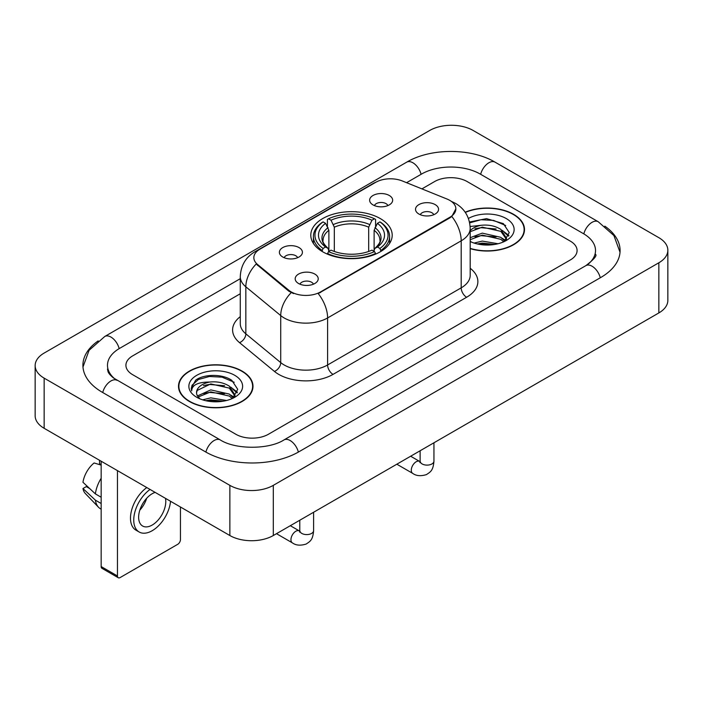 <?xml version="1.0" encoding="UTF-8"?>
<svg xmlns="http://www.w3.org/2000/svg" width="703" height="703" viewBox="0 0 703 703"><rect width="100%" height="100%" fill="white"/><g stroke="black" fill="none" stroke-linecap="round" stroke-linejoin="round"><path stroke-width="1.05" d="M380.279 218.563A40.704 23.498 0 0 0 335.929 213.466A40.704 23.498 0 0 0 310.796 235.18A40.704 23.498 0 0 0 322.721 251.797A40.704 23.498 0 0 0 367.071 256.885A40.704 23.498 0 0 0 392.204 235.18A40.704 23.498 0 0 0 380.279 218.563M282.755 256.999A11.52 6.652 180 0 1 280.471 255.119A11.52 6.652 180 0 1 284.284 246.85A11.52 6.652 180 0 1 299.047 247.597A11.52 6.652 180 0 1 301.332 255.119A11.52 6.652 180 0 1 282.755 256.999M297.641 257.685A6.916 3.99 0 0 0 295.787 255.743A6.916 3.99 0 0 0 288.977 254.732A6.916 3.99 0 0 0 284.153 257.685M373.003 204.889A11.52 6.652 180 0 1 370.718 203.009A11.52 6.652 180 0 1 374.532 194.749A11.52 6.652 180 0 1 389.295 195.487A11.52 6.652 180 0 1 391.58 203.009A11.52 6.652 180 0 1 373.003 204.889M387.889 205.584A6.916 3.99 0 0 0 386.035 203.642A6.916 3.99 0 0 0 379.225 202.631A6.916 3.99 0 0 0 374.409 205.584M298.555 283.494A11.52 6.652 180 0 1 296.271 281.613A11.52 6.652 180 0 1 300.084 273.344A11.52 6.652 180 0 1 314.847 274.082A11.52 6.652 180 0 1 317.132 281.613A11.52 6.652 180 0 1 298.555 283.494M313.441 284.179A6.916 3.99 0 0 0 311.587 282.237A6.916 3.99 0 0 0 304.777 281.226A6.916 3.99 0 0 0 299.961 284.179M418.891 214.02A11.52 6.652 180 0 1 416.607 212.139A11.52 6.652 180 0 1 420.42 203.87A11.52 6.652 180 0 1 435.183 204.608A11.52 6.652 180 0 1 437.468 212.139A11.52 6.652 180 0 1 418.891 214.02M433.777 214.705A6.916 3.99 0 0 0 431.923 212.763A6.916 3.99 0 0 0 425.113 211.752A6.916 3.99 0 0 0 420.289 214.705M447.02 199.037A20.739 11.969 180 0 1 449.788 200.381A20.739 11.969 180 0 1 455.86 208.844A20.739 11.969 180 0 1 449.788 217.306L320.55 291.921A20.739 11.969 180 0 1 288.898 290.321L257.588 264.513A20.739 11.969 180 0 1 253.845 257.641A20.739 11.969 180 0 1 259.917 249.178L375.754 182.305A20.739 11.969 180 0 1 402.301 180.961L447.02 199.037M470.193 248.651A37.25 21.503 0 0 0 524.5 229.538A37.25 21.503 0 0 0 513.594 214.327A37.25 21.503 0 0 0 465.175 212.218M242.078 371.087A37.25 21.503 0 0 0 201.489 366.43A37.25 21.503 0 0 0 178.5 386.29A37.25 21.503 0 0 0 189.406 401.501A37.25 21.503 0 0 0 229.995 406.158A37.25 21.503 0 0 0 252.992 386.29A37.25 21.503 0 0 0 242.078 371.087M178.878 388.232A37.25 21.503 0 0 0 178.755 388.803M455.86 208.844L451.801 216.462L449.788 217.921L318.213 293.59A26.881 15.519 60 0 1 327.607 317.949A30.721 17.733 180 0 1 284.161 317.949A30.721 17.733 180 0 1 280.725 315.577L245.839 286.815A30.721 17.733 180 0 1 240.277 276.639L240.277 323.67A30.721 17.733 0 0 0 245.839 333.837L280.725 362.607A30.721 17.733 0 0 0 284.161 364.971A30.721 17.733 0 0 0 327.607 364.971L461.194 287.852A30.721 17.733 0 0 0 470.193 275.312L470.193 228.282A30.721 17.733 180 0 1 461.194 240.821A26.881 15.519 -120 0 0 451.801 216.462M293.555 293.59L288.898 291.235L256.2 264.003A26.881 17.979 129.5 0 0 245.839 286.815L245.839 333.837A7.68 5.141 -50.5 0 1 239.547 342.651A38.401 22.171 180 0 1 240.277 316.64M235.839 434.261A23.041 13.304 0 0 0 268.414 434.261L570.344 259.943A23.041 13.304 0 0 0 577.084 250.54A23.041 13.304 0 0 0 570.344 241.138L467.161 181.567A23.041 13.304 0 0 0 434.586 181.567L421.905 188.887L434.586 181.567A23.041 13.304 0 0 1 467.161 181.567L570.344 241.138A23.041 13.304 0 0 1 577.084 250.54A23.041 13.304 0 0 1 570.344 259.943L268.414 434.261A23.041 13.304 0 0 1 235.839 434.261L132.656 374.69L235.839 434.261M240.277 293.749L132.656 355.885A23.041 13.304 0 0 0 125.916 365.288A23.041 13.304 0 0 0 132.656 374.69A23.041 13.304 0 0 1 125.916 365.288A23.041 13.304 0 0 1 132.656 355.885L240.277 293.749M252.737 388.803A37.25 21.503 0 0 0 252.605 388.232M524.245 232.043A37.25 21.503 0 0 0 524.122 231.472M470.193 248.396A36.864 21.283 0 0 0 524.122 229.538A36.864 21.283 0 0 0 513.322 214.485A36.864 21.283 0 0 0 465.324 212.429M474.147 243.08L482.284 241.094L498.067 243.739M477.337 243.959L482.284 243.089L494.763 244.433M470.193 237.693L482.284 233.132L500.835 237.324L504.78 241.094M470.193 239.688L482.284 235.118L500.835 239.319L503.752 241.788M470.131 226.498L481.221 225.285A19.201 11.081 0 0 0 470.193 230.733M481.221 225.285C488.585 224.512 495.123 225.874 500.835 229.363L506.459 238.212L506.318 239.67M470.193 231.718L482.284 227.157L500.835 231.357L506.397 239.205M470.193 240.962L471.282 242.017M470.193 241.524A26.881 15.519 0 0 0 506.265 240.505A26.881 15.519 0 0 0 506.265 218.563A26.881 15.519 0 0 0 468.426 218.466M504.069 241.639L509.244 232.552L503.348 223.616L486.538 218.642L469.481 222.016M469.666 222.877L480.922 219.731L493.594 220.399L505.712 225.514M474.982 228.8L480.922 227.702L496.125 228.985M504.359 232.552L508.629 236.129M474.982 236.762L480.922 235.663L496.125 236.946M504.359 240.514L504.991 240.927M477.847 244.073L480.922 243.625L494.473 244.486M502.091 230.276L508.875 235.417M502.091 238.238L505.615 240.373M189.678 401.343A36.864 21.283 0 0 0 229.846 405.956A36.864 21.283 0 0 0 252.605 386.29A36.864 21.283 0 0 0 241.806 371.246A36.864 21.283 0 0 0 201.638 366.632A36.864 21.283 0 0 0 178.878 386.29A36.864 21.283 0 0 0 189.678 401.343M202.631 399.84L210.777 397.854L226.559 400.499M205.821 400.71L210.777 399.84L223.246 401.193M197.455 395.947L210.777 389.884L229.319 394.084L233.273 397.854M198.123 397.028L210.777 391.879L229.319 396.07L232.236 398.548M232.561 398.399L237.728 389.313L231.832 380.376C222.464 373.653 203.888 373.97 195.689 380.147L191.26 388.249L191.682 390.859C191.928 385.016 197.938 382.081 209.705 382.045A19.201 11.081 0 0 0 196.541 392.564A19.201 11.081 0 0 0 197.481 395.974L199.766 398.768M209.705 382.045C217.069 381.272 223.607 382.625 229.319 386.123L234.943 394.963L234.811 396.43M196.55 392.784L197.2 390.429L210.777 383.917L229.319 388.109L234.881 395.956M234.749 375.323A26.881 15.519 0 0 0 196.735 375.323A26.881 15.519 0 0 0 196.735 397.265A26.881 15.519 0 0 0 234.749 397.265A26.881 15.519 0 0 0 234.749 375.323M191.269 388.434L192.104 385.156L198.439 379.488L209.406 376.492L222.078 377.159L234.204 382.265M203.466 385.56L209.406 384.453L224.608 385.736M232.842 389.313L237.113 392.88M203.466 393.522L209.406 392.415L224.608 393.706M232.842 397.274L233.475 397.678M206.331 400.824L209.406 400.385L222.956 401.237M230.575 387.037L237.359 392.177M230.575 394.998L234.099 397.125M321.992 251.358L323.081 248.449A36.556 21.108 0 0 1 323.081 221.902L325.594 223.352A33.023 19.069 0 0 0 325.594 246.999L328.073 248.414L328.881 251.375M328.881 250.163L328.881 230.312L325.594 223.352M327.422 226.498L327.422 219.398L328.512 218.774A36.556 21.108 0 0 1 374.488 218.774L371.975 220.224A33.023 19.069 0 0 0 331.025 220.224L334.312 227.174L334.312 251.454M368.688 251.454L368.688 227.174L371.975 220.224M327.422 253.467A38.094 21.995 0 0 0 375.578 253.467L374.488 251.586A36.556 21.108 0 0 1 328.512 251.586L327.422 254.126M375.578 254.126L375.578 253.467M323.081 221.902L321.992 222.526A38.094 21.995 0 0 0 313.406 236.428A38.094 21.995 0 0 0 321.992 250.338M374.488 218.774L375.578 219.398L375.578 226.498M328.512 251.586L331.025 250.136A33.023 19.069 0 0 0 371.975 250.136L374.488 251.586M325.594 246.999L323.081 248.449M331.025 220.224L328.512 218.774M328.073 227.631A29.535 17.057 0 0 0 328.073 248.414L328.213 248.502C324.021 244.442 322.308 241.691 323.09 240.241A28.41 16.406 0 0 1 328.881 230.312M381.008 250.338A38.094 21.995 0 0 0 389.594 236.428A38.094 21.995 0 0 0 381.008 222.526L379.919 221.902A36.556 21.108 0 0 1 379.919 248.449L381.008 251.358M379.919 248.449L377.406 246.999A33.023 19.069 0 0 0 377.406 223.352L379.919 221.902M377.406 223.352L374.119 230.312L374.119 250.163L374.927 248.414L377.406 246.999M374.119 230.312A28.41 16.406 0 0 1 379.91 240.241C380.683 241.7 378.979 244.451 374.787 248.502L374.927 248.414A29.535 17.057 0 0 0 374.927 227.631M374.119 251.375L374.119 250.163M117.454 575.968A3.84 2.214 120 0 0 118.253 577.725L101.961 568.323A3.84 2.214 -60 0 1 101.162 566.565L117.454 575.968L117.454 470.632M101.162 461.221L101.162 566.565M118.253 577.725A3.84 2.214 120 0 0 120.169 577.541L177.736 544.307A3.84 2.214 120 0 0 180.443 539.605L180.443 506.995M155.135 492.381A19.201 11.081 120 0 0 152.208 493.708A19.201 11.081 120 0 0 139.669 510.624A19.201 11.081 120 0 0 142.612 526.011A19.201 11.081 120 0 0 152.208 525.053A19.201 11.081 120 0 0 165.469 498.348M139.8 510.176A19.201 11.081 120 0 0 146.699 498.242M99.536 460.28L99.536 463.69L101.162 464.63M146.795 487.566A26.108 15.079 120 0 0 131.514 510.571A26.108 15.079 120 0 0 135.899 530.115L139.15 531.995A26.108 15.079 120 0 0 152.208 530.703A26.108 15.079 120 0 0 170.548 501.283M150.055 489.446A26.108 15.079 120 0 0 134.765 512.452A26.108 15.079 120 0 0 139.15 531.995M101.162 478.277A25.343 14.631 120 0 0 95.397 493.901L82.963 482.267A19.965 11.529 120 0 1 94.105 462.969L101.162 465.114M101.162 497.232L95.397 493.901M89.685 488.559L86.302 486.608L82.963 488.532L95.397 500.167L101.162 503.497M95.397 500.167A25.343 14.631 120 0 0 98.525 507.25A25.343 14.631 120 0 0 100.441 508.752L101.162 509.174M82.963 488.532A19.965 11.529 120 0 0 85.327 493.506L98.525 507.25M587.857 264.407A41.468 23.946 0 0 0 595.52 250.54A41.468 23.946 0 0 0 583.376 233.616L480.193 174.045A41.468 23.946 0 0 0 421.554 174.045L406.58 182.692M240.277 278.696L119.624 348.354A41.468 23.946 0 0 0 107.48 365.288A41.468 23.946 0 0 0 115.143 379.154M229.863 485.36A30.721 17.733 0 0 0 273.3 485.36L658.852 262.773A30.721 17.733 0 0 0 667.85 250.224A30.721 17.733 0 0 0 658.852 237.684L473.137 130.468A30.721 17.733 0 0 0 429.7 130.468L44.148 353.064A30.721 17.733 0 0 0 35.15 365.604A30.721 17.733 0 0 0 44.148 378.144L229.863 485.36L229.863 535.528A30.721 17.733 0 0 0 273.3 535.528L658.852 312.932A30.721 17.733 0 0 0 667.85 300.392L667.85 250.224M35.15 365.604L35.15 415.763A30.721 17.733 0 0 0 44.148 428.303L229.863 535.528M98.183 340.902A66.047 38.129 0 0 0 82.91 365.288A66.047 38.129 0 0 0 102.251 392.248L205.425 451.818A66.047 38.129 0 0 0 298.828 451.818L600.749 277.5A66.047 38.129 0 0 0 620.09 250.54A66.047 38.129 0 0 0 604.817 226.155M257.588 264.513L257.588 265.418M288.898 290.321L288.898 291.235M320.55 291.921L320.55 292.545M449.788 217.306L449.788 217.921M333.037 374.383A7.68 4.438 60 0 1 327.607 364.971L327.607 317.949L461.194 240.821L461.194 287.852A7.68 4.438 60 0 0 466.625 297.255L333.037 374.383A38.401 22.171 180 0 1 278.731 374.383A38.401 22.171 180 0 1 274.434 371.421L239.547 342.651M470.193 228.282C469.666 217.236 464.815 208.958 455.623 203.439L451.748 201.55A26.881 12.584 112 0 0 451.388 201.41M257.632 250.751A26.881 15.519 -120 0 0 254.846 251.797C245.655 257.316 240.804 265.593 240.277 276.639M254.846 251.797L373.495 183.29A26.881 15.519 60 0 1 375.525 182.429M291.191 292.659A26.881 17.979 129.5 0 0 280.725 315.577L280.725 362.607A7.68 5.141 -50.5 0 1 274.434 371.421M470.193 268.274A38.401 22.171 180 0 1 466.625 297.255M368.688 227.174A28.41 16.406 0 0 0 334.312 227.174M369.497 224.494A29.535 17.057 0 0 0 333.503 224.494M433.944 442.776L433.944 461.133A6.916 3.99 180 0 1 431.607 464.121A6.916 3.99 180 0 1 422.151 463.954A6.916 3.99 180 0 1 420.122 461.133L419.902 462.627L420.517 462.108M433.944 461.133C433.162 470.878 430.35 471.915 426.493 474.578C420.781 476.344 416.194 475.949 412.723 473.383A6.916 3.99 -60 0 1 411.659 467.846A6.916 3.99 -60 0 1 416.176 461.757A6.916 3.99 -60 0 1 416.484 461.59A6.916 3.99 -60 0 1 419.629 461.414L420.104 461.669M313.608 512.25L313.608 530.607A6.916 3.99 180 0 1 311.271 533.595A6.916 3.99 180 0 1 301.815 533.428A6.916 3.99 180 0 1 299.786 530.607L299.566 532.101L300.181 531.591M313.608 530.607C312.826 540.352 310.014 541.389 306.156 544.052C300.445 545.818 295.858 545.423 292.386 542.865A6.916 3.99 -60 0 1 291.323 537.32A6.916 3.99 -60 0 1 295.84 531.231A6.916 3.99 -60 0 1 296.148 531.064A6.916 3.99 -60 0 1 299.293 530.888L299.768 531.143M298.362 452.082A12.285 7.092 -120 0 0 283.994 439.92C268.889 449.692 235.364 449.692 220.259 439.92L113.455 377.95C110.362 375.384 108.534 373.24 107.99 371.5L107.48 369.049M205.891 452.082A12.285 7.092 -60 0 1 220.259 439.92M102.717 392.52A12.285 7.092 -60 0 1 117.085 380.358M82.972 367.019L89.088 350.305L104.8 336.465A12.285 7.092 60 0 1 119.167 348.626M104.8 336.465L406.721 162.147A12.285 7.092 60 0 1 421.088 174.309M406.721 162.147C430.684 147.894 471.063 147.894 495.026 162.147A12.285 7.092 120 0 0 480.659 174.309M495.026 162.147L598.2 221.717A12.285 7.092 120 0 0 583.833 233.879M600.283 277.773A12.285 7.092 -120 0 0 585.915 265.611L283.994 439.92M273.3 535.528L273.3 485.36M44.148 428.303L44.148 378.144M658.852 312.932L658.852 262.773M373.495 183.29L378.416 181.005M524.122 232.614L524.122 229.538M506.459 239.521L506.459 238.212M252.605 389.374L252.605 386.29M234.943 396.281L234.943 394.963M178.878 389.374L178.878 386.29M313.406 243.458L313.406 236.428M389.594 243.458L389.594 236.428M412.723 473.383L396.826 464.208M420.122 450.764L420.122 461.133M419.629 461.414L410.649 456.229M292.386 542.865L276.49 533.682M299.786 520.238L299.786 530.607M299.293 530.888L290.313 525.703M620.028 252.272L613.912 235.567L598.2 221.717M595.52 254.301C597.234 255.549 594.026 259.319 585.915 265.611"/></g></svg>
